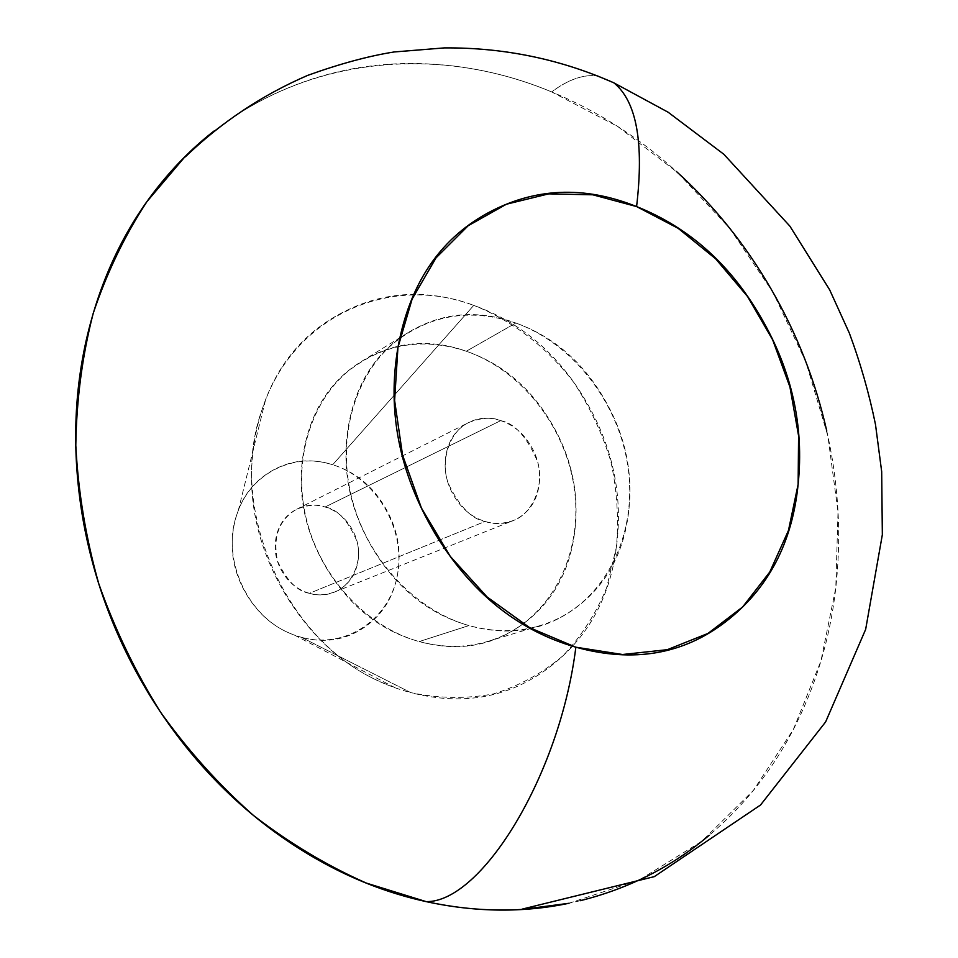 <?xml version="1.0" encoding="UTF-8"?>
<svg xmlns="http://www.w3.org/2000/svg" width="958" height="958" viewBox="0 0 958 958"><rect width="100%" height="100%" fill="white"/><g stroke="black" fill="none" stroke-linecap="round" stroke-linejoin="round"><path stroke-width="0.72" stroke-dasharray="4.79 3.59" d="M500.711 420.646L325.061 507.01C317.529 503.992 308.093 504.734 296.74 509.225C279.006 519.476 272.611 536.827 277.557 561.28C286.873 580.859 297.507 591.541 309.458 593.301L485.083 521.439C471.504 519.116 459.193 506.339 448.176 483.119C439.483 458.535 451.422 429.807 468.749 422.514C481.479 417.544 492.137 416.922 500.711 420.646C514.793 423.376 527.044 436.968 537.474 461.445C545.21 487.263 530.756 515.033 513.009 520.637C502.04 524.122 492.735 524.397 485.083 521.439L309.458 593.301C320.846 596.475 331.264 594.966 340.689 588.763C350.089 582.548 355.813 573.531 357.873 561.711C359.909 549.904 357.741 538.683 351.382 528.05C345.012 517.416 336.234 510.41 325.061 507.01C313.865 503.633 303.458 504.914 293.855 510.854C284.251 516.841 278.311 525.822 276.024 537.809C273.784 549.82 275.94 561.28 282.478 572.166C289.053 583.027 298.046 590.068 309.458 593.301C316.164 595.696 324.391 595.325 334.162 592.176C349.969 587.122 363.321 563.172 356.927 541.222C348.113 520.469 337.491 509.069 325.061 507.01L500.711 420.646C487.981 416.395 476.258 417.628 465.516 424.334C454.775 431.112 448.236 441.494 445.913 455.505C443.638 469.564 446.332 483.071 454.008 496.016C461.72 508.926 472.09 517.404 485.083 521.439C498.064 525.403 509.8 523.858 520.314 516.769C530.756 509.68 537.007 499.238 539.031 485.443C541.042 471.671 538.324 458.499 530.9 445.913C523.463 433.327 513.404 424.909 500.711 420.646M568.729 903.31L639.489 879.839L701.651 841.423L753.347 790.446L793.356 729.457L820.934 661.032L835.807 587.721L838.01 511.943L827.88 436.022L805.941 362.1L772.95 292.25L729.804 228.447L677.629 172.584L617.718 126.492L551.664 91.908C568.154 79.586 583.398 74.245 597.373 75.898C583.398 74.245 568.154 79.586 551.664 91.908C597.241 110.865 638.818 137.377 676.384 171.446M515.835 323.026C572.788 343.467 618.185 401.941 627.801 465.624C637.441 529.259 609.839 592.918 558.023 618.605C530.564 631.861 500.878 634.184 468.941 625.574L419.173 641.573C450.009 649.704 478.784 647.357 505.477 634.543C555.88 609.731 583.123 548.527 574.165 487.466C565.22 426.358 521.451 370.447 466.306 351.227L515.835 323.026L466.306 351.227C502.327 363.824 530.684 387.739 551.377 422.969C572.13 458.116 579.794 495.142 574.393 534.061C569.016 573.183 551.473 603.456 521.739 624.867C491.717 646.387 457.529 651.955 419.173 641.573C380.577 630.831 349.766 606.51 326.738 568.597C303.985 530.445 296.417 490.736 304.033 449.47C311.913 408.527 331.923 378.673 364.052 359.897C395.989 341.419 430.082 338.521 466.306 351.227C422.298 336.917 382.625 343.802 347.287 371.872C308.979 404.504 292.058 464.726 307.075 522.014C322.092 579.267 367.728 627.358 419.173 641.573L468.941 625.574C415.688 610.509 368.147 559.999 352.281 500.076C336.414 440.117 353.658 377.344 393.079 343.611C429.459 314.631 470.378 307.769 515.835 323.026C478.413 309.506 443.243 312.248 410.347 331.252C377.224 350.568 356.699 381.571 348.748 424.274C341.084 467.324 349.131 508.866 372.901 548.874C396.959 588.619 428.98 614.186 468.941 625.574C508.662 636.579 543.916 630.903 574.728 608.581C605.228 586.356 623.107 554.886 628.352 514.159C633.657 473.659 625.502 435.052 603.911 398.324C582.392 361.513 553.029 336.414 515.835 323.026M301.495 637.345C278.443 631.059 260.229 616.94 246.841 594.978C233.596 572.932 229.309 549.784 233.992 525.535C238.805 501.405 250.924 483.467 270.336 471.719C289.711 460.103 310.5 457.78 332.701 464.738C354.819 471.683 372.159 485.682 384.709 506.71C397.271 527.714 401.606 549.928 397.714 573.339C393.822 596.822 382.577 614.892 364.004 627.55C345.311 640.219 324.475 643.477 301.495 637.345C346.113 649.692 390.541 618.844 397.714 573.339C405.533 528.014 375.692 477.922 332.701 464.738L473.755 305.374C512.554 320.655 547.09 347.419 573.71 382.362C589.889 406.922 602.259 433.279 610.845 461.445C617.036 490.113 618.892 518.709 616.401 547.21L606.582 587.961C595.996 613.563 581.482 636.16 563.029 655.727C542.587 673.079 519.464 685.784 493.645 693.867C466.762 698.945 439.171 698.55 410.874 692.658L301.495 637.345L410.874 692.658C462.522 705.926 508.135 697.879 547.713 668.528C586.835 639.405 609.731 598.978 616.401 547.21C623.191 495.813 612.94 446.979 585.673 400.731C558.55 354.304 521.248 322.523 473.755 305.374L332.701 464.738C293.974 451.865 250.409 473.18 237.141 513.739C220.735 557.927 246.901 616.389 290.801 633.645M386.745 684.407C286.849 645.932 224.914 507.512 262.827 407.545C293.387 315.601 390.625 273.653 473.755 305.374C425.903 287.975 380.482 291.268 337.467 315.218C294.07 339.635 266.803 379.332 255.666 434.333C244.949 489.909 255.008 543.509 285.831 595.122C317.122 646.315 358.807 678.827 410.874 692.658M826.778 431.028C838.094 481.048 841.328 531.067 836.502 581.087C831.676 631.178 818.515 678.216 797.02 722.212C775.453 766.292 746.162 804.001 709.136 835.34M580.141 900.736L569.076 903.238M213.909 131.09C231.668 117.271 250.601 105.464 270.719 95.704C315.254 74.329 361.825 63.587 410.431 63.503C458.906 63.456 505.98 72.928 551.664 91.908C439.938 45.11 308.416 55.085 210.604 133.809M296.74 509.225L468.749 422.514M540.18 625.634L488.149 641.345M238.255 510.686L265.366 400.624M294.357 635.058L394.804 687.581M408.024 332.654L361.813 361.25M334.162 592.176L513.009 520.637"/><path stroke-width="1.44" d="M569.076 903.238C523.403 912.878 475.767 912.339 426.154 901.622C481.203 902.687 559.879 775.776 575.854 647.201L529.822 627.765L487.083 596.954L450.2 556.299L421.436 508.063L402.552 455.074L394.612 400.468L397.941 347.467L412.12 299.064L436.058 257.834L468.151 225.765L506.411 204.222L548.694 193.863L592.786 194.797L636.591 206.569C644.123 142.526 636.543 101.273 613.839 82.795L597.373 75.898L613.839 82.795C636.543 101.273 644.123 142.526 636.591 206.569L678.12 228.303L715.614 258.78L747.563 296.537L772.675 339.874L789.931 386.948L798.577 435.782L798.134 484.317L788.47 530.445L769.765 572.034L742.606 607.001L707.974 633.43L667.331 649.68L622.532 654.506L575.854 647.201C559.879 775.776 481.203 902.687 426.154 901.622C458.726 908.723 490.747 911.321 522.218 909.429L568.729 903.31M676.384 171.446C713.902 205.479 745.528 244.757 771.25 289.28C796.984 333.791 815.498 381.044 826.778 431.028M709.136 835.34C671.965 866.727 628.975 888.521 580.141 900.736M210.604 133.809L185.05 156.621L146.981 201.563C124.791 235.405 106.877 272.647 93.225 313.29C82.316 355.49 76.508 399.498 75.802 445.302C78.149 491.61 85.789 537.689 98.71 583.542C114.577 628.652 135.126 671.45 160.369 711.914C187.984 750.497 219.011 784.997 253.451 815.426C289.376 843.148 327.025 865.709 366.399 883.108L426.154 901.622C372.363 889.838 321.134 866.08 272.455 830.311C223.789 794.266 182.727 749.024 149.292 694.586C116.05 639.98 93.944 581.542 82.963 519.284C72.257 457.074 73.371 397.283 86.316 339.898C99.428 282.754 122.277 233.093 154.861 190.893C172.656 167.83 192.342 147.891 213.909 131.09M575.854 647.201C633.37 663.08 683.473 654.47 726.14 621.395C768.256 588.655 792.254 542.958 798.134 484.317C804.205 426.142 791.847 370.578 761.047 317.613C730.439 264.432 688.958 227.417 636.591 206.569C583.781 185.361 533.798 187.72 486.64 213.622C438.992 240.075 409.425 284.682 397.941 347.467C386.984 411.03 399.235 472.857 434.681 532.959C470.701 592.511 517.763 630.592 575.854 647.201M522.17 909.118L654.29 876.642L760.532 805.007L825.628 721.913L865.661 629.37L882.342 534.72L881.683 471.635L875.492 424.514C869.11 393.403 860.392 362.938 849.351 333.133L829.652 289.807L789.895 226.16L723.829 154.262L668.133 112.23L613.827 82.831C560.226 59.097 503.74 47.445 444.356 47.9L394.145 51.96C368.602 56.007 339.779 63.815 307.686 75.383C262.217 94.998 221.43 122.157 185.325 156.873"/></g></svg>
